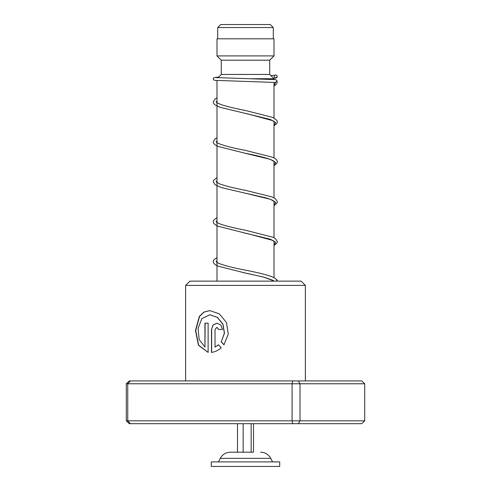 <?xml version="1.0" encoding="UTF-8"?>
<svg xmlns="http://www.w3.org/2000/svg" width="491" height="491" viewBox="0 0 491 491"><rect width="100%" height="100%" fill="white"/><g stroke="black" fill="none" stroke-linecap="round" stroke-linejoin="round"><path stroke-width="0.74" d="M220.698 24.55L270.302 24.55L273.297 27.545L217.703 27.545L220.698 24.55M273.297 38.807L273.297 27.545M217.703 38.807L217.703 27.545M274.009 281.134L272.855 280.263L264.385 277.317L247.292 273.438M274.009 277.642L274.009 241.093M274.009 237.736L274.009 201.175M274.009 197.824L274.009 161.263M274.009 157.906L274.009 121.351M274.009 117.993L274.009 82.322M274.009 79.456L274.009 78.72L251.447 78.72M216.991 281.134L216.991 80.561M217.949 77.756L221.269 74.442L269.731 74.442L274.009 78.72M269.731 74.442L269.731 60.184L274.009 55.913L274.009 38.807L216.991 38.807L216.991 55.913L274.009 55.913M221.269 74.442L221.269 60.184L269.731 60.184M221.269 60.184L216.991 55.913M253.503 423.684L253.503 452.193L230.377 452.193L243.162 452.193L243.162 423.684M279.71 461.89L211.29 461.89L211.29 466.45L279.71 466.45L279.71 461.89M237.497 423.684L237.497 452.193M251.165 423.684L251.165 452.193L253.503 452.193M185.629 285.412L189.907 281.134L301.093 281.134L305.371 285.412L185.629 285.412L185.629 380.924M208.123 352.403L208.123 323.176L204.943 323.176L204.943 347.094L199.156 339.551L198.082 328.35L201.838 318.616L209.786 314.792L217.268 317.333L222.865 324.183L224.369 333.272L221.195 341.834L223.951 344.817L228.278 334.089L226.498 322.581L219.342 313.847L209.786 310.6L203.863 312.098L199.34 316.37L195.486 330.504L198.432 345.216L208.123 352.403M215.015 347.094L215.015 329.461L216.838 327.362L218.691 329.461L222.503 329.461L220.827 325.017L216.838 323.176L213.014 325.017L211.486 329.461L211.486 352.403C214.954 351.955 218.2 350.414 221.214 347.781L218.52 344.799L215.015 347.094L218.648 344.799M292.734 380.924L292.09 383.772L126.285 383.772L129.305 380.924L361.695 380.924L364.715 383.772L364.715 420.836L300.019 420.836L300.019 383.772L292.09 383.772L292.09 420.836L300.019 420.836L298.344 423.684L129.305 423.684L126.285 420.836L292.09 420.836L292.734 423.684M364.715 383.772L300.019 383.772L298.344 380.924M126.285 383.772L126.285 420.836M130.336 380.924L127.746 383.772L127.746 420.836L130.336 423.684M364.715 420.836L361.695 423.684L298.344 423.684M216.905 327.368L218.82 329.461M216.905 323.176L213.143 325.042L211.486 329.461M211.646 329.461L211.646 352.385M209.878 310.6L204.017 312.123L199.549 316.394L195.725 330.468L198.61 345.136L208.123 352.372M205.14 323.176L204.943 347.094M209.866 314.792L217.403 317.333L222.969 324.183L224.473 333.272L221.195 341.834M221.312 341.834L224.049 344.817M215.218 77.56L275.795 79.628L277.01 80.849L275.586 82.47L214.653 80.346L213.45 79.634L213.217 78.836L213.788 77.688L218.673 77.032M275.604 75A1.424 1.412 -90 0 0 275.236 77.805A1.424 1.412 -90 0 0 277.004 76.608A1.424 1.412 -90 0 0 275.604 75M276.912 281.134L276.488 279.483L274.438 277.888L270.664 276.243C264.305 274.199 255.921 272.167 245.512 270.154C232.562 267.693 223.344 265.287 217.857 262.937L216.065 261.605L216.991 260.739M260.623 452.193C265.14 452.364 268.509 454.414 270.744 458.342L220.256 458.342L218.415 461.89M275.586 82.47L274.009 85.698M216.991 97.826L215.181 98.863L213.217 101.938L213.646 103.441L215.199 105.013L220.109 107.302L270.418 119.479L275.69 122.547L274.009 125.61M274.009 162.343L274.506 161.803L273.432 160.858C269.172 158.605 259.751 156.07 245.169 153.26L270.424 159.391L275.69 162.46L274.009 165.528M274.009 202.255L274.506 201.715L273.217 200.647C271.566 199.696 268.835 198.702 265.023 197.664L245.187 193.178L270.424 199.309L275.69 202.372L274.009 205.441M243.579 232.759L270.418 239.215L275.69 242.284L274.009 245.353M242.984 272.548L263.514 277.071L274.5 281.134M270.744 458.342L272.585 461.89M220.256 458.342C222.491 454.414 225.86 452.364 230.377 452.193M305.371 285.412L305.371 380.924M274.009 125.782L276.93 123.401L277.36 121.897L276.936 120.393L272.91 117.472L245.488 110.493C235.846 108.609 227.959 106.731 221.828 104.871L217.237 102.932L216.065 101.95L216.991 101.085M274.009 122.431L274.506 121.891M274.512 121.872L273.217 120.817L247.157 113.759M274.009 165.7L276.93 163.313L277.36 161.809L276.936 160.299L275.396 158.734L272.652 157.273L245.5 150.406C232.047 147.859 222.699 145.379 217.452 142.973L216.065 141.862L216.991 141.003M274.009 205.612L276.93 203.225L277.36 201.721L275.396 198.646L272.039 196.934L245.512 190.324C233.765 188.071 224.939 185.85 219.035 183.659L216.065 181.774L216.991 180.915M274.009 245.525L276.93 243.143L277.36 241.64L275.396 238.558L272.916 237.214L245.475 230.23C235.545 228.297 227.517 226.369 221.386 224.461L217.237 222.675L216.065 221.693L216.991 220.827M274.009 242.167L274.506 241.633M274.512 241.615L273.106 240.492L246.991 233.464M274.733 75.307L270.829 75.54M276.022 75.062L277.133 75.81L277.022 77.443L276.095 78.001L273.548 78.253M216.991 137.738L215.181 138.775L213.217 141.85L213.646 143.36L215.199 144.925L217.979 146.398L245.169 153.26M216.991 177.656L213.671 180.203L213.217 181.762L215.101 184.769L221.582 187.623L245.187 193.178M216.991 217.568L213.64 220.177L213.217 221.68L213.646 223.184L215.199 224.755L217.986 226.228L245.15 233.084M216.991 257.48L213.64 260.083L213.217 261.593L213.646 263.096L215.31 264.741L217.979 266.14L245.187 273.002M277.01 80.849L277.151 82.997L276.003 84.599L274.009 85.864M276.341 279.361L277.102 279.98L277.268 281.134"/></g></svg>
